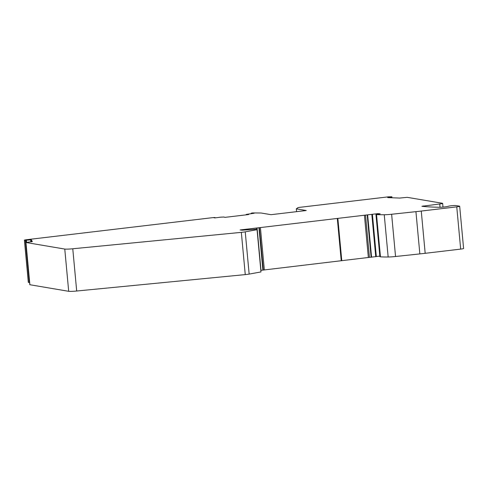<?xml version="1.0" encoding="UTF-8"?>
<svg xmlns="http://www.w3.org/2000/svg" width="488" height="488" viewBox="0 0 488 488"><rect width="100%" height="100%" fill="white"/><g stroke="black" fill="none" stroke-linecap="round" stroke-linejoin="round"><path stroke-width="0.73" d="M260.83 270.352L368.355 257.487L364.432 215.232L377.919 213.634L380.176 213.817L378.529 214.098A21.075 1.732 -5.3 0 0 378.639 214.122L375.955 214.47L379.877 256.719L380.451 256.816A40.047 3.294 174.7 0 0 388.161 256.999A8.43 0.695 174.7 0 0 395.548 256.505L419.851 253.906A42.157 3.465 174.7 0 0 425.182 253.309L460.672 249.106A4.215 0.348 174.7 0 0 463.6 248.502L459.678 206.247A4.215 0.348 174.7 0 1 456.756 206.851L421.26 211.06A42.157 3.465 174.7 0 1 415.928 211.658L391.626 214.256A8.43 0.695 174.7 0 1 384.245 214.744A40.047 3.294 174.7 0 1 376.529 214.567L380.451 256.816M377.974 214.208L377.919 213.653L377.968 214.208M26.596 242.286L26.401 240.181L31.33 239.834L32.354 241.603L25.962 242.499L64.77 249.057A7.906 0.653 174.7 0 0 72.773 248.77L241.34 232.355A5.893 0.482 -5.3 0 0 245.232 231.843L257.054 229.683L254.919 229.323L242.194 230.184L240.12 229.958L259.36 227.683L263.282 269.931M376.327 256.542L379.823 256.127M368.355 257.487L376.297 256.578M241.34 232.355L245.257 274.604A5.893 0.482 -5.3 0 0 249.154 274.097L260.976 271.932L257.054 229.683M245.257 274.604L76.689 291.019A7.906 0.653 174.7 0 1 68.692 291.305L29.805 284.717L25.882 242.463M29.597 282.491L28.322 282.345L24.4 240.096L25.864 239.791L213.549 217.55L215.007 217.514L213.75 217.709L214.927 217.91L220.393 217.191L223.986 217.014L224.852 217.374L248.654 214.555L246.233 214.397L254.132 213.268L251.192 213.183L252.571 212.933L261.135 213.012L271.047 214.683L306.25 210.517L296.338 208.84L297.954 207.662L299.4 207.382L388.356 196.847L391.888 196.78L387.698 197.616L399.745 198.067L407.205 197.335L442.457 203.289A4.215 0.348 174.7 0 1 442.653 203.374A4.215 0.348 174.7 0 1 439.725 203.978L421.894 206.29A153.531 12.621 -5.3 0 0 439.395 207.284A4.386 0.36 -5.3 0 0 444.293 206.967L444.422 206.955A6.326 0.518 -5.3 0 0 448.563 206.217A3.794 0.311 174.7 0 1 452.144 205.661A3.794 0.311 174.7 0 1 455.798 205.539L459.483 206.162A4.215 0.348 174.7 0 1 459.678 206.247M376.529 214.567L375.955 214.47M26.401 240.181L24.4 240.096L28.322 282.339M364.432 215.232L259.36 227.683M262.88 269.98L258.963 227.731M243.829 229.519L243.878 230.037M391.071 197.738L391.004 196.987M296.338 208.84L296.6 211.658M246.336 229.372L246.379 229.793M337.312 218.52L341.228 260.769M260.415 227.628L264.331 269.882M337.855 218.38L341.777 260.635M247.355 214.708L247.318 214.33M252.985 213.402L252.955 213.067M245.232 231.843L249.154 274.097M30.86 241.853L30.665 239.773M377.956 213.665L378.005 214.201M456.756 206.851L460.672 249.106M421.26 211.06L425.182 253.309M415.928 211.658L419.851 253.906M391.626 214.256L395.548 256.505M384.245 214.744L388.161 256.999M423.2 205.936L423.248 206.43M439.725 203.978L440.036 207.284M391.461 196.92L391.541 197.756M391.699 196.859L391.785 197.768M256.163 228.207L256.285 229.555M257.078 228.073L260.995 270.321M365.518 215.129L369.434 257.377M367.208 215.007L371.13 257.255M367.641 214.964L371.563 257.213M371.832 214.47L375.748 256.719M246.94 214.372L246.977 214.75M25.962 242.499L29.884 284.748M64.77 249.057L68.692 291.305M25.834 240.236L26.035 242.396M31.33 239.834L31.513 241.792M25.382 240.255L29.298 282.509M24.473 240.224L28.395 282.473M252.32 213.482L252.29 213.146M72.773 248.77L76.689 291.019M442.653 203.374L443 207.107M391.888 196.78L391.98 197.774M372.417 214.348L376.333 256.596M246.233 214.397L246.269 214.836M215.043 217.898L215.007 217.514M251.235 213.61L251.192 213.183"/></g></svg>
